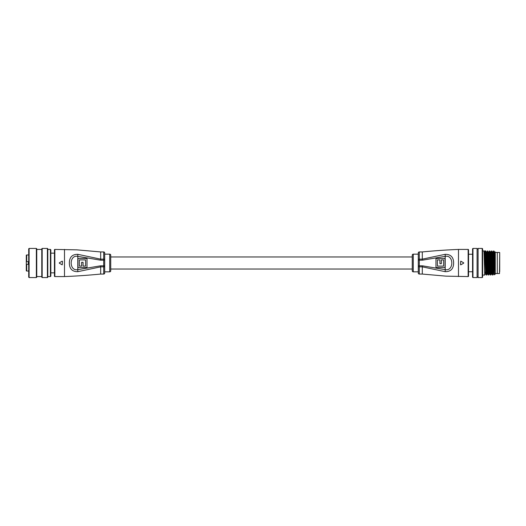 <?xml version="1.0" encoding="UTF-8"?>
<svg xmlns="http://www.w3.org/2000/svg" width="526" height="526" viewBox="0 0 526 526"><rect width="100%" height="100%" fill="white"/><g stroke="black" fill="none" stroke-linecap="round" stroke-linejoin="round"><path stroke-width="0.79" d="M412.259 256.971L110.73 256.971M412.259 269.029L110.73 269.029M109.724 254.157A1.006 1.006 0 0 1 110.73 255.163L110.73 270.837A1.006 1.006 0 0 1 109.724 271.843L109.724 254.157L104.7 254.157L104.7 252.947L104.7 273.053A1.006 1.006 0 0 1 103.694 274.059L103.694 266.846L100.676 266.846L77.795 271.679C72.22 271.705 69.412 268.812 69.36 263C69.412 257.194 72.226 254.295 77.795 254.321L100.676 259.154L100.676 251.941L76.927 249.85L54.842 249.429L54.842 276.571A0.401 0.401 0 0 1 54.441 276.17L54.441 249.83A0.401 0.401 0 0 1 54.842 249.429M104.7 254.157L104.7 271.843L109.724 271.843M104.7 252.947A1.006 1.006 0 0 0 103.694 251.941L100.676 251.941M59.306 263.171L62.18 264.834M62.18 261.166L59.306 262.829M64.494 249.429L64.494 276.571L54.842 276.571M103.694 274.059L100.676 274.059L100.676 265.801L103.694 265.801L103.694 260.199L100.676 260.199L77.559 256.313C69.057 254.814 69.057 271.192 77.559 269.687L100.676 265.801M77.96 267.524L77.96 258.476L87.007 258.476L87.007 267.524L77.96 267.524M77.795 271.679L77.795 254.321M79.393 259.91L79.393 266.09L81.635 266.09L81.635 262.29L83.069 262.29L83.069 266.09L85.574 266.09L85.574 259.91L79.393 259.91M62.482 261.337L62.285 264.69L62.482 261.337M413.265 271.843A1.006 1.006 0 0 1 412.259 270.837L412.259 255.163A1.006 1.006 0 0 1 413.265 254.157L413.265 271.843L418.288 271.843L418.288 273.053L418.288 252.947A1.006 1.006 0 0 1 419.294 251.941L419.294 259.154L422.306 259.154L445.193 254.321C450.762 254.295 453.576 257.188 453.629 263C453.57 268.806 450.762 271.705 445.193 271.679L422.306 266.846L422.306 274.059L446.061 276.15L468.14 276.571L468.14 249.429A0.401 0.401 0 0 1 468.541 249.83L468.541 276.17A0.401 0.401 0 0 1 468.14 276.571M418.288 271.843L418.288 254.157L413.265 254.157M418.288 273.053A1.006 1.006 0 0 0 419.294 274.059L422.306 274.059M463.682 262.829L460.802 261.166M460.802 264.834L463.682 263.171M458.488 276.571L458.488 249.429L468.14 249.429M419.294 251.941L422.306 251.941L422.306 260.199L419.294 260.199L419.294 265.801L422.306 265.801L445.423 269.687C453.931 271.186 453.925 254.808 445.423 256.313L422.306 260.199M445.022 258.476L445.022 267.524L435.975 267.524L435.975 258.476L445.022 258.476M468.541 276.17L468.541 271.745L472.565 271.745M472.565 254.255L468.541 254.255L468.541 249.83M445.193 254.321L445.193 271.679M443.589 266.09L443.589 259.91L441.353 259.91L441.353 263.71L439.92 263.71L439.92 259.91L437.408 259.91L437.408 266.09L443.589 266.09M460.5 264.663L460.704 261.31L460.5 264.663M26.3 270.64L26.3 264.308L26.701 264.308L26.3 264.308L26.701 264.308L26.701 271.041A0.401 0.401 0 0 1 26.3 270.64L26.3 270.035M26.701 261.692L26.3 261.692L26.701 261.692L26.3 261.692L26.3 255.36A0.401 0.401 0 0 1 26.701 254.959L26.701 261.692L28.713 261.692M28.713 254.959L26.701 254.959M28.713 271.041L26.701 271.041M28.312 264.308L28.312 261.692M26.3 267.76L26.3 268.727M26.3 260.653L26.3 264.308M28.713 264.308L26.701 264.308M36.754 248.831L36.754 277.169L36.353 277.577L36.353 248.423L36.754 248.831M29.114 277.577L28.713 277.169L28.713 248.831L29.114 248.423L29.114 277.577L36.353 277.577M47.807 248.831L47.807 277.169L47.406 277.577L47.406 248.423L47.807 248.831M42.179 277.577L41.778 277.169L41.778 248.831L42.179 248.423L42.179 277.577L47.406 277.577M50.825 249.83L50.825 276.17L50.424 276.571L50.424 249.429L50.825 249.83M499.7 252.644L499.496 273.553L499.7 252.644M495.275 252.447L497.287 252.447L497.287 273.553L499.496 273.553M495.275 273.553L497.287 273.553L497.287 252.447L499.496 252.447M484.617 272.047L486.379 272.047M486.629 272.047L487.293 272.047M487.799 272.047L488.384 272.047M489.805 272.047L490.396 272.047M491.817 272.047L492.408 272.047M493.829 272.047L494.368 272.047M494.124 253.953L494.716 253.953M499.7 271.646L499.7 254.354M482.612 248.831L482.612 277.169L482.21 277.577L482.21 248.423L482.612 248.831M472.966 277.577L472.565 277.169L472.565 248.831L472.966 248.423L472.966 277.577L477.089 277.577L477.089 248.423L472.966 248.423M495.15 251.816L495.275 254.078L495.012 252.039M495.275 254.078L495.275 274.059L494.506 274.822L493.644 250.941L493 252.039M477.089 276.972L478.088 276.972M477.089 249.028L478.088 249.028M482.21 248.423L478.088 248.423L478.088 277.577L482.21 277.577M482.612 275.059L484.847 275.059C484.512 275.808 484.176 250.192 483.848 250.941L485.853 250.941L486.497 252.039L487.49 273.974L487.99 273.974L487.234 255.241L486.984 252.026L486.484 252.026M482.612 250.941L483.848 250.941L484.472 252.026L484.979 252.026L485.603 250.941C485.939 250.192 486.274 275.808 486.609 275.059L485.965 273.961L485.728 270.758L484.979 252.026M486.609 275.059L486.859 275.059C486.524 275.808 486.188 250.192 485.853 250.941M487.977 273.961L488.608 275.052C488.286 275.808 487.95 250.192 487.615 250.941L488.509 252.039L489.496 273.974L490.002 273.974L489.246 255.241L488.996 252.026L488.496 252.026M488.621 275.059L488.871 275.059C488.536 275.808 488.2 250.192 487.865 250.941M489.989 273.961L490.613 275.052C490.291 275.808 489.956 250.192 489.627 250.941L489.877 250.941C490.212 250.192 490.548 275.808 490.883 275.059L491.521 273.961L490.751 255.241L490.521 252.039L489.877 250.941M492.178 272.547L491.994 273.961L492.625 275.052C492.303 275.808 491.968 250.192 491.632 250.941L491.882 250.941C492.218 250.192 492.553 275.808 492.888 275.059L493.533 273.961L492.763 255.241L492.527 252.039L491.882 250.941M485.064 272.547L484.847 275.059M487.615 250.941L486.971 252.039M486.82 272.547L486.734 274.145M487.069 272.547L486.859 275.059M489.627 250.941L488.983 252.039M488.884 275.052L489.496 273.974M491.632 250.941L490.988 252.039M493.644 250.941L495.275 271.922M494.105 253.453L494.69 253.453M484.637 272.547L486.399 272.547M486.649 272.547L487.319 272.547M487.826 272.547L488.404 272.547M489.837 272.547L490.416 272.547M491.843 272.547L492.428 272.547M493.855 272.547L494.381 272.547M494.276 267.616L494.276 258.384M495.275 270.758L494.775 255.241L494.539 252.039L493.894 250.941M494.539 252.039L494.361 253.453M486.872 275.052L487.49 273.974M485.643 272.547L484.485 252.039L483.861 250.948M495.275 255.241L495.025 252.026L494.525 252.026M494.19 272.547L493.013 252.026L492.514 252.026M491.994 273.961L491.258 255.241L491.008 252.026L490.502 252.026M490.166 272.547L490.002 273.974M488.154 272.547L487.99 273.974M486.149 272.547L485.965 273.961M104.7 259.502A1.006 0.348 180 0 0 103.694 259.154L103.694 251.941M100.676 260.199L100.676 259.154L103.694 259.154L103.694 260.199L104.7 260.199M104.7 266.498A1.006 0.348 180 0 1 103.694 266.846L103.694 265.801L104.7 265.801M418.288 266.498A1.006 0.348 0 0 0 419.294 266.846L419.294 274.059M422.306 265.801L422.306 266.846L419.294 266.846L419.294 265.801L418.288 265.801M418.288 259.502A1.006 0.348 0 0 1 419.294 259.154L419.294 260.199L418.288 260.199M64.494 276.571C76.592 276.084 88.651 275.243 100.676 274.059M458.488 249.429C446.396 249.916 434.331 250.757 422.306 251.941M29.114 248.423L36.353 248.423M36.754 249.429L41.778 249.429M42.179 248.423L47.406 248.423M47.807 249.429L50.424 249.429M47.807 276.571L50.424 276.571M36.754 276.571L41.778 276.571M54.441 253.151L50.825 253.151M54.441 272.849L50.825 272.849M493.519 273.974L494.019 273.974M491.508 273.974L492.014 273.974M485.478 273.974L485.978 273.974M484.86 275.052L485.491 273.961M494.006 273.961L494.506 274.822"/></g></svg>
